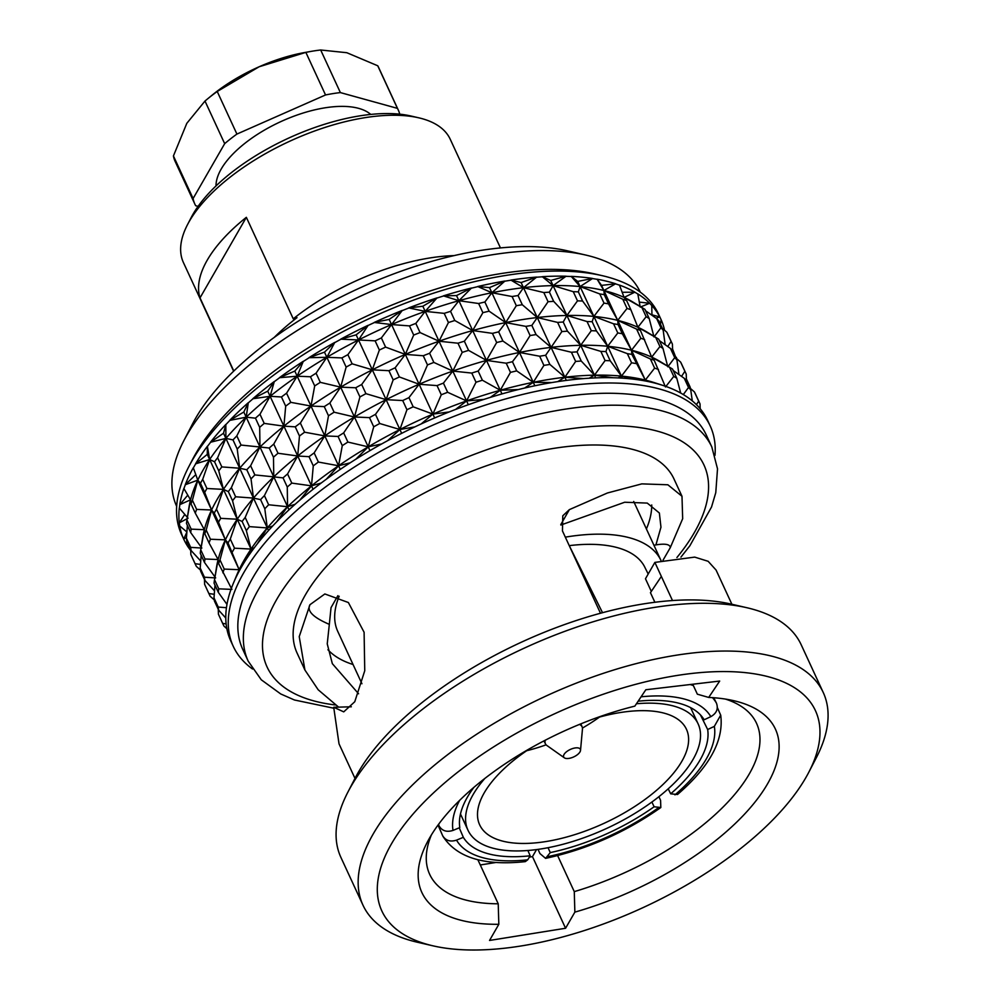 <?xml version="1.0" encoding="UTF-8"?>
<svg xmlns="http://www.w3.org/2000/svg" width="1000" height="1000" viewBox="0 0 1000 1000"><rect width="100%" height="100%" fill="white"/><g stroke="black" fill="none" stroke-linecap="round" stroke-linejoin="round"><path stroke-width="1.5" d="M526.688 750.725A101.325 45.2 155.2 0 0 546.125 744.825M582.438 728.05A101.325 45.2 155.2 0 0 599.525 717.062M530.175 748.388A113.9 50.8 155.2 0 0 484.212 792.887A113.9 50.8 155.2 0 0 479.663 824.825A113.9 50.8 155.2 0 0 604.362 823.175A113.9 50.8 155.2 0 0 686.45 729.287A113.9 50.8 155.2 0 0 595.487 718.213M484.812 778.475A126.762 56.537 155.2 0 0 473.062 794.675A126.762 56.537 155.2 0 0 467.987 830.225A126.762 56.537 155.2 0 0 606.763 828.375A126.762 56.537 155.2 0 0 698.125 723.888A126.762 56.537 155.2 0 0 636.425 703.763M580.525 750.375A9.188 4.1 155.2 0 0 573.737 748.238A9.188 4.1 155.2 0 0 564.05 754.45A9.188 4.1 155.2 0 0 564.375 757.837A9.188 4.1 155.2 0 0 573.737 756.9A9.188 4.1 155.2 0 0 580.525 750.375L582.45 729.1A20.213 9.012 155.2 0 0 582.137 726.912A20.213 9.012 155.2 0 0 579.487 724.412M545.262 740.212A20.213 9.012 155.2 0 0 545.45 743.863A20.213 9.012 155.2 0 0 546.912 745.512L564.375 757.837M602.525 612.7L569.338 545.812M569.45 545.612A144.1 64.275 -24.8 0 1 644.362 566.325L648.188 574.025M661.075 560.7A161.575 72.075 155.2 0 0 661.012 560.575A161.575 72.075 155.2 0 0 566.962 536.875A161.575 72.075 155.2 0 0 565.325 537.137M339.188 596.25A161.575 72.075 155.2 0 0 337.75 631.388L361.938 683.737M327.95 649.75A180.037 80.3 155.2 0 0 353.05 664.5M646.4 528.95A180.037 80.3 155.2 0 0 651.737 504.963M438.025 825.062L442.837 836.15C456.587 857.55 484.075 866.05 525.3 861.625L527.712 859.825L530.188 855.8A134.113 59.812 155.2 0 1 463.338 837.325L459.25 827.825M442.4 835.263C445.4 840.55 450.112 842.175 456.525 840.15L463.338 837.325M527.888 850.5L530.188 855.8M473.875 787.375A134.113 59.812 155.2 0 0 459.812 827.588L453.013 830.413C446.587 832.45 441.9 830.85 438.925 825.638L438.438 824.5M713.763 697.738L716.45 703.162C718.5 708.8 716.625 713.288 710.825 716.65L704.15 719.775A134.113 59.812 155.2 0 0 638.138 701.2M720.713 715.15C724.013 740.35 709.613 766.8 677.5 794.5L670.675 793.812A134.113 59.812 155.2 0 0 707.663 729.513L714.338 726.388L720.7 715.15L717.35 707.575M700.413 714.85L707.663 729.513M670.675 793.812L668.225 788.825M538.038 849.388L539.938 853.55L545.575 858.363L550.275 852.588A134.113 59.812 155.2 0 0 654.112 806.762L660.825 807.525L660.575 800.312L658.9 796.712M550.275 852.588L548.038 847.712M651.912 802.038L654.112 806.762M214.25 594.288L208.863 593.538A262.7 117.175 155.2 0 0 209.075 593.975A262.7 117.175 155.2 0 0 210.212 596.3L214.262 599.875M220.725 518.35L237.237 519.225L223.438 489.375L216.488 509.188L220.725 518.35A262.7 117.175 155.2 0 0 218.487 522.25L225.375 539.85L210.438 539.237A262.7 117.175 155.2 0 0 209.062 542.962L218.125 559.55L204.975 558.987A262.7 117.175 155.2 0 0 204.5 562.463L215.65 577.913L204.438 577.212A262.7 117.175 155.2 0 0 204.887 580.363L214.5 590.85M218.125 559.55A255.35 113.9 155.2 0 0 216.575 566.962L214.525 579.675L218.125 559.55L218.625 563.638A262.7 117.175 -24.8 0 1 219.988 559.913L225.375 539.85A255.35 113.9 155.2 0 0 218.125 559.55M655.7 337.4A262.7 117.175 -24.8 0 1 657.55 338.488A262.7 117.175 -24.8 0 1 658.75 339.225L662.987 348.4A262.7 117.175 155.2 0 0 659.938 346.562L655.7 337.4L637.888 327.275L640.413 330.412L651.688 357.125A255.35 113.9 155.2 0 0 631.5 350.225L617.712 320.375L618.062 324.538L622.3 333.713L631.5 350.225A255.35 113.9 155.2 0 0 607.675 346.262L593.888 316.413L592.163 321.725L596.4 330.9L607.675 346.262A255.35 113.9 155.2 0 0 580.688 345.312L566.888 315.462L563.225 322.013L567.463 331.188L580.688 345.312A255.35 113.9 155.2 0 0 551.075 347.388L537.288 317.538L531.838 325.412L536.075 334.588L551.075 347.388A255.35 113.9 155.2 0 0 519.462 352.463L505.675 322.6L498.663 331.863L502.9 341.025L519.462 352.463A255.35 113.9 155.2 0 0 486.488 360.4L472.688 330.55L464.35 341.2L468.587 350.375L486.488 360.4A255.35 113.9 155.2 0 0 452.8 371.075L439.012 341.225L429.625 353.263L433.85 362.425L452.8 371.075A255.35 113.9 155.2 0 0 419.113 384.25L405.325 354.4L395.163 367.788L399.4 376.962L419.113 384.25A255.35 113.9 155.2 0 0 386.112 399.663L372.312 369.812L361.688 384.5L365.925 393.663L386.112 399.663A255.35 113.9 155.2 0 0 354.438 417L340.65 387.15L329.862 403.038L334.1 412.2L354.438 417A255.35 113.9 155.2 0 0 324.775 435.9L310.975 406.05L300.363 423.038L304.6 432.2L324.775 435.9A255.35 113.9 155.2 0 0 297.7 456L283.9 426.15L273.762 444.075L278 453.25L297.7 456A255.35 113.9 155.2 0 0 273.775 476.863L259.975 447.013L250.625 465.75L254.862 474.925L273.775 476.863A255.35 113.9 155.2 0 0 253.475 498.088L239.688 468.237L231.4 487.6L235.637 496.775L253.475 498.088A255.35 113.9 155.2 0 0 237.237 519.225A255.35 113.9 155.2 0 0 225.375 539.85L211.575 510L214.25 513.088A262.7 117.175 -24.8 0 1 216.488 509.188M235.637 496.775A262.7 117.175 155.2 0 0 232.562 500.763L228.325 491.6A262.7 117.175 -24.8 0 1 231.4 487.6M228.038 542.938L239.163 569.7L225.375 539.85L228.038 542.938A262.7 117.175 -24.8 0 1 230.287 539.038L234.513 548.2L251.025 549.075L246.35 530.612L242.125 521.45L237.237 519.225L232.562 500.763M254.862 474.925A262.7 117.175 155.2 0 0 251.025 478.925L246.788 469.762A262.7 117.175 -24.8 0 1 250.625 465.75M242.125 521.45A262.7 117.175 -24.8 0 1 245.188 517.45L249.425 526.625L267.275 527.938L264.812 508.787L260.575 499.613L253.475 498.088L251.025 478.925M278 453.25A262.7 117.175 155.2 0 0 273.475 457.2L269.237 448.025A262.7 117.175 -24.8 0 1 273.762 444.075M260.575 499.613A262.7 117.175 -24.8 0 1 264.413 495.6L268.65 504.775L287.562 506.712L287.275 487.05L283.038 477.875L273.775 476.863L273.475 457.2M304.6 432.2A262.7 117.175 155.2 0 0 299.475 436L295.238 426.838A262.7 117.175 -24.8 0 1 300.363 423.038M283.038 477.875A262.7 117.175 -24.8 0 1 287.562 473.938L291.8 483.1L311.488 485.85L313.275 465.85L309.037 456.688L297.7 456L299.475 436M334.1 412.2A262.7 117.175 155.2 0 0 328.5 415.775L324.263 406.613A262.7 117.175 -24.8 0 1 329.862 403.038M309.037 456.688A262.7 117.175 -24.8 0 1 314.15 452.887L318.387 462.05L338.562 465.763L342.287 445.637L338.05 436.463L324.775 435.9L328.5 415.775M365.925 393.663A262.7 117.175 155.2 0 0 359.938 396.938L355.7 387.775A262.7 117.175 -24.8 0 1 361.688 384.5M338.05 436.463A262.7 117.175 -24.8 0 1 343.663 432.887L347.9 442.062L368.237 446.85L373.725 426.8L369.487 417.625L354.438 417L359.938 396.938M399.4 376.962A262.7 117.175 155.2 0 0 393.162 379.875L388.925 370.7L372.312 369.812A255.35 113.9 155.2 0 0 340.65 387.15A255.35 113.9 155.2 0 0 310.975 406.05A255.35 113.9 155.2 0 0 283.9 426.15A255.35 113.9 155.2 0 0 259.975 447.013A255.35 113.9 155.2 0 0 239.688 468.237A255.35 113.9 155.2 0 0 223.438 489.375A255.35 113.9 155.2 0 0 211.575 510A255.35 113.9 155.2 0 0 204.338 529.7L204.825 533.787A262.7 117.175 -24.8 0 1 206.2 530.062L211.575 510L196.637 509.387A262.7 117.175 155.2 0 0 195.275 513.112L204.338 529.7A255.35 113.9 155.2 0 0 202.787 537.112L200.738 549.825L204.338 529.7L191.175 529.138A262.7 117.175 155.2 0 0 190.712 532.612L201.85 548.062L190.65 547.362A262.7 117.175 155.2 0 0 191.088 550.513L200.712 561M369.487 417.625A262.7 117.175 -24.8 0 1 375.475 414.35L379.712 423.512L399.9 429.513L406.95 409.725L402.713 400.55L386.112 399.663L393.162 379.875M433.85 362.425A262.7 117.175 155.2 0 0 427.488 364.925L423.25 355.75L405.325 354.4A255.35 113.9 155.2 0 0 372.312 369.812L379.363 350.025L375.125 340.85L358.525 339.963L347.887 354.65L352.125 363.812A262.7 117.175 155.2 0 0 346.138 367.088L341.9 357.925A262.7 117.175 -24.8 0 1 347.887 354.65M402.713 400.55A262.7 117.175 -24.8 0 1 408.95 397.638L413.188 406.812L432.912 414.1L441.275 394.775L437.038 385.6L419.113 384.25L427.488 364.925M468.587 350.375A262.7 117.175 155.2 0 0 462.225 352.388L457.987 343.212L439.012 341.225A255.35 113.9 155.2 0 0 405.325 354.4L413.688 335.075L409.462 325.9L391.538 324.55L381.362 337.938L385.6 347.113L405.325 354.4L391.538 324.55A255.35 113.9 155.2 0 0 358.525 339.963A255.35 113.9 155.2 0 0 326.863 357.3L316.075 373.188L320.312 382.35A262.7 117.175 155.2 0 0 314.7 385.925L310.462 376.763A262.7 117.175 -24.8 0 1 316.075 373.188M437.038 385.6A262.7 117.175 -24.8 0 1 443.413 383.113L447.65 392.287L466.6 400.925L476.012 382.238L471.775 373.075L452.8 371.075L462.225 352.388M502.9 341.025A262.7 117.175 155.2 0 0 496.662 342.525L492.425 333.363L472.688 330.55A255.35 113.9 155.2 0 0 439.012 341.225L448.438 322.537L444.2 313.363L425.213 311.375L415.825 323.413L420.062 332.575L439.012 341.225L425.213 311.375A255.35 113.9 155.2 0 0 391.538 324.55L402.3 310.413L389.15 319.413L374.212 322.463A262.7 117.175 -24.8 0 1 402.3 310.413M471.775 373.075A262.7 117.175 -24.8 0 1 478.15 371.05L482.388 380.225L500.275 390.262L510.462 372.375L506.225 363.212L486.488 360.4L496.662 342.525M536.075 334.588A262.7 117.175 155.2 0 0 530.1 335.55L525.862 326.375L505.675 322.6A255.35 113.9 155.2 0 0 472.688 330.55L482.875 312.675L478.638 303.512L458.9 300.7L450.562 311.35L454.8 320.513L472.688 330.55L458.9 300.7A255.35 113.9 155.2 0 0 425.213 311.375L437.038 297.887L422.837 306.238L408.675 307.925A262.7 117.175 -24.8 0 1 437.038 297.887M506.225 363.212A262.7 117.175 -24.8 0 1 512.45 361.712L516.688 370.875L533.263 382.312L543.9 365.4L539.663 356.225L519.462 352.463L530.1 335.55M567.463 331.188A262.7 117.175 155.2 0 0 561.862 331.575L557.625 322.413L537.288 317.538A255.35 113.9 155.2 0 0 505.675 322.6L516.312 305.7L512.075 296.525L491.875 292.75L484.875 302L489.113 311.175L505.675 322.6L491.875 292.75A255.35 113.9 155.2 0 0 458.9 300.7L471.475 288.025L456.525 295.562L443.413 295.863A262.7 117.175 -24.8 0 1 471.475 288.025M539.663 356.225A262.7 117.175 -24.8 0 1 545.638 355.275L549.875 364.438L564.875 377.238L575.65 361.438L571.413 352.262L551.075 347.388L561.862 331.575M596.4 330.9A262.7 117.175 155.2 0 0 591.287 330.712L587.05 321.55L566.888 315.462A255.35 113.9 155.2 0 0 537.288 317.538L548.062 301.725L543.825 292.562L523.488 287.688L518.05 295.562L522.288 304.738L537.288 317.538L523.488 287.688A255.35 113.9 155.2 0 0 491.875 292.75L504.925 281.038L489.5 287.613L477.713 286.525A262.7 117.175 -24.8 0 1 504.925 281.038M571.413 352.262A262.7 117.175 -24.8 0 1 577.013 351.875L581.25 361.037L594.475 375.163L605.087 360.562L600.85 351.4L580.688 345.312L591.287 330.712M622.3 333.713A262.7 117.175 155.2 0 0 617.8 332.962L613.562 323.8L593.888 316.413A255.35 113.9 155.2 0 0 566.888 315.462L577.5 300.863L573.263 291.688L553.1 285.613L549.425 292.162L553.663 301.337L566.888 315.462L553.1 285.613A255.35 113.9 155.2 0 0 523.488 287.688L536.675 277.075L521.112 282.55L510.9 280.087A262.7 117.175 -24.8 0 1 536.675 277.075M600.85 351.4A262.7 117.175 -24.8 0 1 605.95 351.575L610.188 360.75L621.475 376.112L631.587 362.812L627.35 353.65L607.675 346.262L617.8 332.962M644.65 339.588A262.7 117.175 155.2 0 0 640.837 338.288L636.6 329.113L617.712 320.375A255.35 113.9 155.2 0 0 593.888 316.413L604 303.113L599.763 293.938L580.087 286.562L578.362 291.875L582.6 301.038L593.888 316.413L580.087 286.562A255.35 113.9 155.2 0 0 553.1 285.613L566.112 276.212L550.725 280.475L542.275 276.688A262.7 117.175 -24.8 0 1 566.112 276.212M627.35 353.65A262.7 117.175 -24.8 0 1 631.862 354.4L645.3 380.075L654.625 368.137L650.387 358.963L631.5 350.225L640.837 338.288M650.387 358.963A262.7 117.175 -24.8 0 1 654.212 360.262L665.475 386.975L673.737 376.413L669.5 367.25A262.7 117.175 -24.8 0 1 671.35 368.338L660.575 361.8A255.35 113.9 155.2 0 0 651.688 357.125L659.938 346.562M662.987 348.4L667.812 366.8L674.725 357.638L670.487 348.475L659.4 340.625M670.487 348.475A262.7 117.175 -24.8 0 1 672.7 350.788L676.938 359.963L678.962 374.513M676.938 359.963A262.7 117.175 155.2 0 0 674.725 357.638M686.012 373.6A262.7 117.175 155.2 0 0 684.875 371.287L680.638 362.113A262.7 117.175 -24.8 0 1 681.775 364.425L686.012 373.6A262.7 117.175 155.2 0 1 686.225 374.05L686.425 380.562M681.562 376.362L684.875 371.287M690.387 388.387A262.7 117.175 155.2 0 0 690.2 387.225L686.375 378.95M696.438 404.65L698.675 401.138L694.438 391.962L689.862 387.938L690.2 387.225M680.638 362.113L676.075 358.075L672.588 349.1M636.6 329.113A262.7 117.175 -24.8 0 1 640.413 330.412M613.562 323.8A262.7 117.175 -24.8 0 1 618.062 324.538M587.05 321.55A262.7 117.175 -24.8 0 1 592.163 321.725M557.625 322.413A262.7 117.175 -24.8 0 1 563.225 322.013M525.862 326.375A262.7 117.175 -24.8 0 1 531.838 325.412M492.425 333.363A262.7 117.175 -24.8 0 1 498.663 331.863M457.987 343.212A262.7 117.175 -24.8 0 1 464.35 341.2M423.25 355.75A262.7 117.175 -24.8 0 1 429.625 353.263M388.925 370.7A262.7 117.175 -24.8 0 1 395.163 367.788M355.7 387.775L340.65 387.15L346.138 367.088M324.263 406.613L310.975 406.05L314.7 385.925M295.238 426.838L283.9 426.15L285.688 406.15L281.45 396.975A262.7 117.175 -24.8 0 1 286.562 393.188L290.8 402.35A262.7 117.175 155.2 0 0 285.688 406.15M269.237 448.025L259.975 447.013L259.688 427.35L255.45 418.175A262.7 117.175 -24.8 0 1 259.975 414.225L264.212 423.4A262.7 117.175 155.2 0 0 259.688 427.35M246.788 469.762L239.688 468.237L237.225 449.075L232.987 439.913A262.7 117.175 -24.8 0 1 236.825 435.9L241.062 445.062A262.7 117.175 155.2 0 0 237.225 449.075M228.325 491.6L223.438 489.375L218.775 470.913L214.537 461.75A262.7 117.175 -24.8 0 1 217.6 457.75L221.838 466.912A262.7 117.175 155.2 0 0 218.775 470.913M214.25 513.088L218.487 522.25M210.438 539.237L206.2 530.062M204.825 533.787L209.062 542.962M204.975 558.987L200.738 549.825A262.7 117.175 -24.8 0 0 200.263 553.288L204.5 562.463M204.438 577.212L200.2 568.038L201.175 555.275M204.887 580.363L200.65 571.188A262.7 117.175 -24.8 0 1 200.2 568.038M208.863 593.538L204.625 584.362L204.475 579.462M209.075 593.975L204.838 584.812A262.7 117.175 -24.8 0 1 204.625 584.362M657.55 338.488L646.787 331.95A255.35 113.9 155.2 0 0 637.888 327.275A255.35 113.9 155.2 0 0 617.712 320.375L627.038 308.438L622.812 299.262L603.913 290.525L604.275 294.688L608.513 303.863L617.712 320.375L603.913 290.525A255.35 113.9 155.2 0 0 580.087 286.562L592.612 278.463L577.712 281.425L571.213 276.388A262.7 117.175 -24.8 0 1 592.612 278.463M676.587 358.537A262.7 117.175 155.2 0 0 676.413 357.362M672.225 343.75A262.7 117.175 155.2 0 0 671.087 341.438L666.85 332.262A262.7 117.175 -24.8 0 1 667.987 334.575L672.225 343.75A262.7 117.175 155.2 0 1 672.425 344.2L672.638 350.712M667.775 346.512L671.087 341.438M663.15 330.112A262.7 117.175 155.2 0 0 660.925 327.788L656.688 318.625A262.7 117.175 -24.8 0 1 658.913 320.938L663.15 330.112L665.163 344.663M649.2 318.55A262.7 117.175 155.2 0 0 646.15 316.712L641.912 307.55A262.7 117.175 -24.8 0 1 643.763 308.637A262.7 117.175 -24.8 0 1 644.963 309.375L649.2 318.55L654.013 336.95L660.925 327.788M641.912 307.55L624.1 297.413L626.625 300.562L630.862 309.738L637.888 327.275L646.15 316.712M630.862 309.738A262.7 117.175 155.2 0 0 627.038 308.438M608.513 303.863A262.7 117.175 155.2 0 0 604 303.113M582.6 301.038A262.7 117.175 155.2 0 0 577.5 300.863M553.663 301.337A262.7 117.175 155.2 0 0 548.062 301.725M522.288 304.738A262.7 117.175 155.2 0 0 516.312 305.7M489.113 311.175A262.7 117.175 155.2 0 0 482.875 312.675M454.8 320.513A262.7 117.175 155.2 0 0 448.438 322.537M420.062 332.575A262.7 117.175 155.2 0 0 413.688 335.075M385.6 347.113A262.7 117.175 155.2 0 0 379.363 350.025M352.125 363.812L372.312 369.812L358.525 339.963L368.038 325.5L356.15 334.825L340.737 339.162A262.7 117.175 -24.8 0 1 367.975 325.375M320.312 382.35L340.65 387.15L326.863 357.3A255.35 113.9 155.2 0 0 297.188 376.2L286.562 393.188M290.8 402.35L310.975 406.05L297.188 376.2A255.35 113.9 155.2 0 0 270.113 396.3L259.975 414.225M264.212 423.4L283.9 426.15L270.113 396.3A255.35 113.9 155.2 0 0 246.188 417.163L236.825 435.9M241.062 445.062L259.975 447.013L246.188 417.163A255.35 113.9 155.2 0 0 225.888 438.375L217.6 457.75M221.838 466.912L239.688 468.237L225.888 438.375A255.35 113.9 155.2 0 0 209.65 459.525L202.7 479.338L206.938 488.5A262.7 117.175 155.2 0 0 204.688 492.4L211.575 510L197.787 480.15L200.45 483.237A262.7 117.175 -24.8 0 1 202.7 479.338M206.938 488.5L223.438 489.375L209.65 459.525A255.35 113.9 155.2 0 0 197.787 480.15A255.35 113.9 155.2 0 0 190.538 499.85L191.038 503.938A262.7 117.175 -24.8 0 1 192.4 500.213L197.787 480.15L193.3 467.75L197.787 480.15L185.25 484.738L195.413 475.012M200.45 564.438L195.075 563.675A262.7 117.175 155.2 0 0 195.275 564.125A262.7 117.175 155.2 0 0 196.412 566.45L200.463 570.025M666.85 332.262L662.275 328.225M656.688 318.625L645.6 310.775M622.812 299.262A262.7 117.175 -24.8 0 1 626.625 300.562M599.763 293.938A262.7 117.175 -24.8 0 1 604.275 294.688M573.263 291.688A262.7 117.175 -24.8 0 1 578.362 291.875M543.825 292.562A262.7 117.175 -24.8 0 1 549.425 292.162M512.075 296.525A262.7 117.175 -24.8 0 1 518.05 295.562M478.638 303.512A262.7 117.175 -24.8 0 1 484.875 302M444.2 313.363A262.7 117.175 -24.8 0 1 450.562 311.35M409.462 325.9A262.7 117.175 -24.8 0 1 415.825 323.413M375.125 340.85A262.7 117.175 -24.8 0 1 381.362 337.938M341.9 357.925L326.863 357.3L334.75 342.438L324.487 352.15L308.925 357.7A262.7 117.175 -24.8 0 1 334.75 342.438M310.462 376.763L297.188 376.2L303.312 361.275L294.812 371.062L279.413 377.7A262.7 117.175 -24.8 0 1 303.312 361.275M281.45 396.975L270.113 396.3L274.3 381.5L267.738 391.15L252.812 398.75A262.7 117.175 -24.8 0 1 274.3 381.5M255.45 418.175L246.188 417.163L248.3 402.688L243.812 412.025L229.675 420.412A262.7 117.175 -24.8 0 1 248.3 402.688M232.987 439.913L225.888 438.375L225.837 424.425L223.512 433.237L210.45 442.262A262.7 117.175 -24.8 0 1 225.837 424.425M214.537 461.75L209.65 459.525L207.375 446.262L207.275 454.375L195.538 463.85A262.7 117.175 -24.8 0 1 207.375 446.262M200.45 483.237L204.688 492.4M196.637 509.387L192.4 500.213M191.038 503.938L195.275 513.112M191.175 529.138L186.938 519.963L188.988 507.262A255.35 113.9 155.2 0 1 190.538 499.85L179.85 504.613L187.775 495.15M190.712 532.612L186.475 523.438A262.7 117.175 -24.8 0 1 186.938 519.963L190.538 499.85L183.938 488.587A262.7 117.175 155.2 0 1 185.312 484.862M190.65 547.362L186.412 538.188L187.387 525.425M191.088 550.513L186.85 541.337A262.7 117.175 -24.8 0 1 186.412 538.188M195.075 563.675L190.837 554.513L190.675 549.612M195.275 564.125L191.038 554.963A262.7 117.175 -24.8 0 1 190.837 554.513M643.763 308.637L632.987 302.1A255.35 113.9 155.2 0 0 624.1 297.413A255.35 113.9 155.2 0 0 603.913 290.525L615.65 283.775L601.538 285.387L597.125 279.212A262.7 117.175 -24.8 0 1 615.65 283.775M660.475 324.338L661.1 319.675A262.7 117.175 -24.8 0 1 664.538 330.213M661.1 319.675A262.7 117.175 155.2 0 0 660.888 319.225A262.7 117.175 155.2 0 0 659.75 316.913L651.938 314.825M656.062 318.163L659.75 316.913M651.95 315.212L651.762 305.462A262.7 117.175 -24.8 0 1 659.688 316.788M651.812 305.587A262.7 117.175 155.2 0 0 649.6 303.275L639.338 302.113M649.538 303.137A262.7 117.175 -24.8 0 0 637.8 293.888L640.225 307.1L649.6 303.275M637.863 294.025A262.7 117.175 155.2 0 0 634.812 292.2L622.175 292.275M634.763 292.062A262.7 117.175 -24.8 0 0 619.462 285.087L624.1 297.413L634.812 292.2M619.525 285.212A262.7 117.175 155.2 0 0 615.712 283.913M597.125 279.212L603.913 290.525L601.538 285.387M597.175 279.337A262.7 117.175 155.2 0 0 592.675 278.587M571.213 276.388L580.087 286.562L577.712 281.425M571.275 276.525A262.7 117.175 155.2 0 0 566.175 276.337M542.275 276.688L553.1 285.613L550.725 280.475M542.337 276.812A262.7 117.175 155.2 0 0 536.737 277.213M510.9 280.087L523.488 287.688L521.112 282.55M510.962 280.212A262.7 117.175 155.2 0 0 504.975 281.175M477.713 286.525L491.875 292.75L489.5 287.613M477.775 286.65A262.7 117.175 155.2 0 0 471.538 288.163M443.413 295.863L458.9 300.7L456.525 295.562M443.462 296A262.7 117.175 155.2 0 0 437.1 298.012M408.675 307.925L425.213 311.375L422.837 306.238M408.738 308.062A262.7 117.175 155.2 0 0 402.362 310.55M374.212 322.463L391.538 324.55L389.15 319.413M374.275 322.587A262.7 117.175 155.2 0 0 368.038 325.5M340.737 339.162L358.525 339.963L356.15 334.825M340.8 339.3A262.7 117.175 155.2 0 0 334.812 342.575M308.925 357.7L326.863 357.3L324.487 352.15M308.988 357.837A262.7 117.175 155.2 0 0 303.375 361.413M279.413 377.7L297.188 376.2L294.812 371.062M279.475 377.825A262.7 117.175 155.2 0 0 274.363 381.625M252.812 398.75L270.113 396.3L267.738 391.15M252.875 398.875A262.7 117.175 155.2 0 0 248.35 402.825M229.675 420.412L246.188 417.163L243.812 412.025M229.737 420.55A262.7 117.175 155.2 0 0 225.9 424.562M210.45 442.262L225.888 438.375L223.512 433.237M210.512 442.4A262.7 117.175 155.2 0 0 207.438 446.4M195.538 463.85L209.65 459.525L207.275 454.375M195.6 463.988A262.7 117.175 155.2 0 0 194.462 465.938A262.7 117.175 155.2 0 0 193.363 467.887M185.25 484.738A262.7 117.175 -24.8 0 1 193.3 467.75M179.788 504.487A262.7 117.175 -24.8 0 1 183.875 488.462L183.938 488.587M179.85 504.613A262.7 117.175 155.2 0 0 179.375 508.088L188.062 518.212L179.325 522.837L184.788 514.425M179.262 522.712A262.7 117.175 -24.8 0 1 179.312 507.962L179.375 508.088M179.325 522.837A262.7 117.175 155.2 0 0 179.762 525.988L186.85 531.95M186.462 537.5L183.675 539.025A262.7 117.175 -24.8 0 1 179.7 525.862L179.762 525.988M183.675 539.025L186.825 532.288M183.738 539.163A262.7 117.175 155.2 0 0 183.95 539.612A262.7 117.175 155.2 0 0 185.087 541.925L187.95 543.7M190.7 550.462A262.7 117.175 -24.8 0 1 185.1 541.938M660.888 319.225L658.487 314.025A262.7 117.175 155.2 0 0 602.275 275.675A262.7 117.175 155.2 0 0 192.05 460.725A262.7 117.175 155.2 0 0 188.775 466.737A262.7 117.175 155.2 0 0 181.537 534.4L183.95 539.612M602.275 275.675L594.412 273.863A255.35 113.9 155.2 0 0 195.675 453.738A255.35 113.9 155.2 0 0 192.475 459.575L188.775 466.737M640.275 292.125A255.35 113.9 155.2 0 0 585.725 255.05A255.35 113.9 155.2 0 0 186.988 434.938A255.35 113.9 155.2 0 0 183.787 440.775A255.35 113.9 155.2 0 0 176.663 506.337M585.725 255.05L567.263 250.787A238.088 106.188 155.2 0 0 195.487 418.5A238.088 106.188 155.2 0 0 192.512 423.95L183.787 440.775M226.137 623.913L222.662 623.387A262.7 117.175 155.2 0 0 222.862 623.837L218.625 614.663A262.7 117.175 -24.8 0 1 218.425 614.212L218.263 609.312M226.45 607.7L218.238 607.062A262.7 117.175 155.2 0 0 218.675 610.212L214.438 601.038A262.7 117.175 -24.8 0 1 214 597.888L214.975 585.125M218.3 592.312L214.062 583.138A262.7 117.175 -24.8 0 1 214.525 579.675L218.762 588.837A262.7 117.175 155.2 0 0 218.3 592.312L226.962 604.375M251.912 550.988L237.237 519.225L230.287 539.038M268.488 530.562L253.475 498.088L245.188 517.45M289 509.812L273.775 476.863L264.413 495.6M313.075 489.275L297.7 456L287.562 473.938M340.25 469.387L324.775 435.9L314.15 452.887M369.975 450.613L354.438 417L343.663 432.887M401.662 433.338L386.112 399.663L375.475 414.35M434.675 417.938L419.113 384.25L408.95 397.638M468.338 404.7L452.8 371.075L443.413 383.113M501.962 393.913L486.488 360.4L478.15 371.05M534.85 385.763L519.462 352.463L512.45 361.712M566.325 380.387L551.075 347.388L545.638 355.275M595.725 377.863L580.688 345.312L577.013 351.875M622.4 378.137L607.675 346.262L605.95 351.575M645.738 381.05L631.5 350.225L631.862 354.4M669.5 367.25L651.688 357.125L654.212 360.262M671.35 368.338A262.7 117.175 -24.8 0 1 672.55 369.075L676.787 378.25A262.7 117.175 155.2 0 0 673.737 376.413M684.275 378.325A262.7 117.175 -24.8 0 1 686.5 380.637L690.738 389.812A262.7 117.175 155.2 0 0 688.512 387.488L684.275 378.325L673.188 370.475M694.438 391.962A262.7 117.175 -24.8 0 1 695.575 394.288L699.812 403.45A262.7 117.175 155.2 0 0 698.675 401.138M222.862 623.837A262.7 117.175 155.2 0 0 224 626.15L226.838 628.663M222.662 623.387L218.425 614.212M218.675 610.212L225.787 618M218.238 607.062L214 597.888M218.625 563.638L231.912 589.4L218.762 588.837M233.612 582.663L239.163 569.7L224.225 569.087A262.7 117.175 155.2 0 0 222.862 572.812M224.225 569.087L219.988 559.913M234.513 548.2A262.7 117.175 155.2 0 0 232.275 552.1M249.425 526.625A262.7 117.175 155.2 0 0 246.35 530.612M268.65 504.775A262.7 117.175 155.2 0 0 264.812 508.787M291.8 483.1A262.7 117.175 155.2 0 0 287.275 487.05M318.387 462.05A262.7 117.175 155.2 0 0 313.275 465.85M347.9 442.062A262.7 117.175 155.2 0 0 342.287 445.637M379.712 423.512A262.7 117.175 155.2 0 0 373.725 426.8M413.188 406.812A262.7 117.175 155.2 0 0 406.95 409.725M447.65 392.287A262.7 117.175 155.2 0 0 441.275 394.775M482.388 380.225A262.7 117.175 155.2 0 0 476.012 382.238M516.688 370.875A262.7 117.175 155.2 0 0 510.462 372.375M549.875 364.438A262.7 117.175 155.2 0 0 543.9 365.4M581.25 361.037A262.7 117.175 155.2 0 0 575.65 361.438M610.188 360.75A262.7 117.175 155.2 0 0 605.087 360.562M636.1 363.562A262.7 117.175 155.2 0 0 631.587 362.812M658.45 369.438A262.7 117.175 155.2 0 0 654.625 368.137M676.787 378.25L680.675 393.025M683.325 394.55L688.512 387.488M690.738 389.812L692.288 400.9M700.175 408.713L700.013 403.9A262.7 117.175 155.2 0 0 699.812 403.45M239.525 570.487L239.163 569.7A255.35 113.9 155.2 0 0 236.675 575.3L234.387 580.812M714.987 455.35A262.7 117.175 155.2 0 0 710.212 425.962A262.7 117.175 155.2 0 0 490.688 403.387A262.7 117.175 155.2 0 0 243.775 572.675A262.7 117.175 155.2 0 0 233.263 646.35L230.8 641A262.7 117.175 -24.8 0 1 233.225 583.6L233.238 583.575A262.675 117.163 -24.8 0 1 233.238 583.575A262.675 117.163 -24.8 0 1 240.2 569.275L239.163 569.7A255.35 113.9 155.2 0 1 244.537 559.475A255.35 113.9 155.2 0 1 251.025 549.075L242.475 565.312A262.675 117.163 -24.8 0 1 254.275 547.788L251.025 549.075A255.35 113.9 155.2 0 1 267.275 527.938L257.387 543.725A262.675 117.163 -24.8 0 1 272.725 525.95L267.275 527.938A255.35 113.9 155.2 0 1 287.562 506.712L276.625 521.875A262.675 117.163 -24.8 0 1 295.175 504.225L287.562 506.712A255.35 113.9 155.2 0 1 311.488 485.85L299.762 500.213A262.675 117.163 -24.8 0 1 321.175 483.025L311.488 485.85A255.35 113.9 155.2 0 1 338.562 465.763L326.362 479.175A262.675 117.163 -24.8 0 1 350.175 462.812L338.562 465.763A255.35 113.9 155.2 0 1 368.237 446.85L355.875 459.175A262.675 117.163 -24.8 0 1 381.613 443.975L368.237 446.85A255.35 113.9 155.2 0 1 399.9 429.513L387.688 440.637A262.675 117.163 -24.8 0 1 414.825 426.9L399.9 429.513A255.35 113.9 155.2 0 1 432.912 414.1L421.163 423.938A262.675 117.163 -24.8 0 1 449.15 411.95L432.912 414.1A255.35 113.9 155.2 0 1 466.6 400.925L455.625 409.412A262.675 117.163 -24.8 0 1 483.888 399.412L466.6 400.925A255.35 113.9 155.2 0 1 500.275 390.262L490.35 397.362A262.675 117.163 -24.8 0 1 518.325 389.55L500.275 390.262A255.35 113.9 155.2 0 1 533.263 382.312L524.65 388.025A262.675 117.163 -24.8 0 1 551.763 382.562L533.263 382.312A255.35 113.9 155.2 0 1 564.875 377.238L557.825 381.587A262.675 117.163 -24.8 0 1 583.525 378.587L564.875 377.238A255.35 113.9 155.2 0 1 594.475 375.163L589.2 378.188A262.675 117.163 -24.8 0 1 612.95 377.725L594.475 375.163A255.35 113.9 155.2 0 1 621.475 376.112L618.138 377.9A262.675 117.163 -24.8 0 1 639.462 379.963L621.475 376.112A255.35 113.9 155.2 0 1 645.3 380.075L644.038 380.725A262.675 117.163 -24.8 0 1 662.425 385.262A262.675 117.163 -24.8 0 1 662.45 385.262L653.9 382.512A255.35 113.9 155.2 0 0 645.3 380.075L662.5 385.275M233.225 583.6A262.7 117.175 -24.8 0 1 241.312 567.325A262.7 117.175 -24.8 0 1 433.45 418.475A262.7 117.175 -24.8 0 1 662.463 385.275A262.7 117.175 -24.8 0 1 707.738 420.613L710.212 425.962M233.263 646.35A262.7 117.175 155.2 0 0 252.55 669.025M680.95 557.1L689.875 545.763L711.525 507.013L715.775 492.65L717.513 468.825L711.812 446.962L706.3 435.012A255.35 113.9 155.2 0 0 492.912 413.075A255.35 113.9 155.2 0 0 252.913 577.625A255.35 113.9 155.2 0 0 242.7 649.237L248.212 661.175L261.288 679.8L280.738 693.962L294.462 700L333.587 708.175M808.863 772.125L816.275 757.812A253.512 113.075 155.2 0 0 823.25 692.513L801.188 644.75A253.512 113.075 155.2 0 0 746.938 607.737A253.512 113.075 155.2 0 0 351.062 786.325A253.512 113.075 155.2 0 0 347.887 792.125A253.512 113.075 155.2 0 0 340.913 857.425L362.987 905.188A253.512 113.075 155.2 0 0 417.238 942.2L432.95 945.825A238.812 106.525 155.2 0 0 643.312 907.487A238.812 106.525 155.2 0 0 808.863 772.125A238.812 106.525 155.2 0 0 672.188 676.275A238.812 106.525 155.2 0 0 391.4 843.988A238.812 106.525 155.2 0 0 432.95 945.825M823.25 692.513A253.512 113.075 155.2 0 0 611.4 670.725A253.512 113.075 155.2 0 0 373.137 834.087A253.512 113.075 155.2 0 0 362.987 905.188M600.487 613.25L562.463 530.95L562.788 515.788L569.375 509.625L607.413 492.987L641.825 483.875L667.862 484.775L681.988 496.262L673.975 478.938A207.587 92.587 155.2 0 0 500.5 461.1A207.587 92.587 155.2 0 0 305.4 594.862A207.587 92.587 155.2 0 0 297.087 653.075L304.925 670.037L299.225 636.625L309.95 604.712L324.85 593.962L348.375 602.525L364.1 632.263L364.75 670.738L354.775 701.725L343.738 711.862L333.713 707.275L339.025 743.85L355 778.413M746.938 607.737L731.225 604.113A238.812 106.525 155.2 0 0 358.3 772.337A238.812 106.525 155.2 0 0 355.312 777.8L347.887 792.125M529.375 857.113L532.475 856.625L565.575 928.263L489.538 940.45L498.825 924.3L498.225 903.8L477.863 859.712M480.288 864.975L496.062 862.45M670.387 547.375L682.675 518.725L681.988 496.262M663.037 560.2L670.413 547.413M672.5 600.55L654.875 562.4L694.7 557.112L708.15 561.3L716.087 570.075L731.888 604.263M338.663 707.175L318.175 689.762L304.925 670.037M532.475 856.625L536.525 849.587M565.575 928.263L574.862 912.125A194.725 86.85 155.2 0 0 757.975 798.238A194.725 86.85 155.2 0 0 733.737 700.688A194.725 86.85 155.2 0 0 708.7 697.438L719.688 681.062L645.825 689.75L634.837 706.125A194.725 86.85 155.2 0 0 427.225 842.312A194.725 86.85 155.2 0 0 498.825 924.3M574.862 912.125L574.275 891.625A180.037 80.3 155.2 0 0 756.55 723.337A180.037 80.3 155.2 0 0 725.425 699.075M708.7 697.438L697.35 694.188L692.75 684.225M557.625 855.6L574.275 891.625M309.95 604.712C306.625 610.862 313.075 617.4 329.325 624.362L327.238 643.863L332.337 663.662L358.575 693.775M351.337 706.775L333.713 707.275M337.875 595.675L331.037 607.625L329.325 624.362M431.388 834.938A180.037 80.3 155.2 0 0 429.263 840.65A180.037 80.3 155.2 0 0 429.688 874.362A180.037 80.3 155.2 0 0 498.225 903.8M655.925 544.888L660.962 527.2L659.362 513L647.262 503.088L624.7 502.238L560.837 525.037M653.975 545.35L655.625 544.938C665.025 543.413 669.9 544.25 670.275 547.425M654.875 562.4L645.475 578.75L651.312 591.4M654.887 602.275L650.45 592.688L661.363 576.438M246.35 217.325L200.012 297.887A146.962 65.55 -24.8 0 1 207.237 260.163A146.962 65.55 -24.8 0 1 246.35 217.325L293.25 318.812L297.013 317.663A150.638 67.188 155.2 0 0 274.262 337.388M233.812 371.037L200.012 297.887M293.25 318.812A146.962 65.55 -24.8 0 1 454 255.613M500.45 247.925L450.25 139.275A146.962 65.55 155.2 0 0 418.8 117.825A146.962 65.55 155.2 0 0 189.312 221.35A146.962 65.55 155.2 0 0 187.475 224.713A146.962 65.55 155.2 0 0 183.425 262.562L233.625 371.213M187.475 224.713L191.188 217.55A139.613 62.275 -24.8 0 1 192.925 214.363A139.613 62.275 -24.8 0 1 410.95 116.013L418.8 117.825M399.738 114.175A112.062 49.988 155.2 0 0 398.288 110.037L378.612 67.45A112.062 49.988 155.2 0 0 377.75 65.775L346.825 52.713L320.688 50L340.375 92.587A112.062 49.988 155.2 0 0 325.538 94.963L305.863 52.375L259.15 66.762L217.225 91.487L236.912 134.075A112.062 49.988 155.2 0 0 224.675 143.65L204.988 101.05L186.812 123.325L173.425 155.938L193.1 198.525A112.062 49.988 155.2 0 0 194.838 204.05A112.062 49.988 155.2 0 0 195.7 205.725L198.075 206.375M398.288 110.037A112.062 49.988 155.2 0 0 397.425 108.362L377.75 65.775M320.688 50A112.062 49.988 155.2 0 0 310.15 51.55A112.062 49.988 155.2 0 0 305.863 52.375M340.375 92.587L397.425 108.362M217.225 91.487A112.062 49.988 155.2 0 0 207.425 99.012A112.062 49.988 155.2 0 0 204.988 101.05M236.912 134.075L325.538 94.963M173.425 155.938A112.062 49.988 155.2 0 0 175.162 161.45L194.838 204.05M193.1 198.525L224.675 143.65M310.15 51.55L304.488 52.562A101.037 45.062 155.2 0 0 259.15 66.762A101.037 45.062 155.2 0 0 211.863 95.363L207.425 99.012M370.75 114.425A86.888 38.763 155.2 0 0 294.925 115.812A86.888 38.763 155.2 0 0 221.163 169.125A86.888 38.763 155.2 0 0 216.025 185.925M456.525 840.15A141.463 63.1 155.2 0 0 527.712 859.825M438.925 825.638A152.2 67.888 -24.8 0 1 438.688 824.163M459.637 800.362A141.463 63.1 155.2 0 0 453.013 830.413M690.188 684.538A152.2 67.888 -24.8 0 1 693.375 685.588M712.487 697.65A152.2 67.888 -24.8 0 1 716.45 703.162M710.825 716.65A141.463 63.1 155.2 0 0 641.087 696.812M674.95 794.862A141.463 63.1 155.2 0 0 714.338 726.388M547.8 856.612A141.463 63.1 155.2 0 0 658.375 807.812M711.812 446.962A255.35 113.9 155.2 0 0 498.438 425.012A255.35 113.9 155.2 0 0 258.438 589.562A255.35 113.9 155.2 0 0 248.212 661.175M676.9 557.55A240.65 107.338 155.2 0 0 582.413 427.287A240.65 107.338 155.2 0 0 276.7 599.462A240.65 107.338 155.2 0 0 335.475 704.975M569.375 509.625L560.8 524.55M460.475 813.988L467.987 830.225M690.612 707.65L698.125 723.888M582.137 726.912L580.85 723.85M545.45 743.863L543.962 740.9M633.713 501.475L661.012 560.575M660.825 807.537C625.325 832.463 586.912 849.4 545.575 858.375"/></g></svg>
